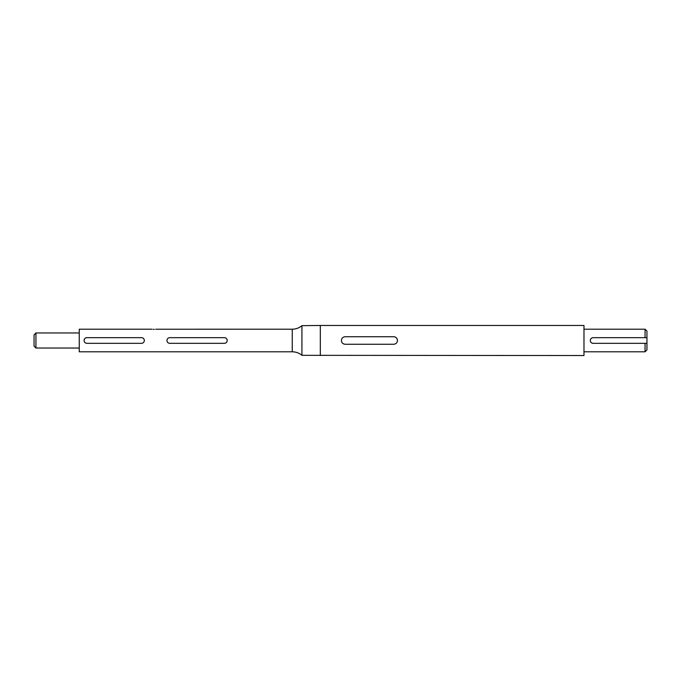 <?xml version="1.0" encoding="UTF-8"?>
<svg xmlns="http://www.w3.org/2000/svg" width="681" height="681" viewBox="0 0 681 681"><rect width="100%" height="100%" fill="white"/><g stroke="black" fill="none" stroke-linecap="round" stroke-linejoin="round"><path stroke-width="1.02" d="M35.931 348.034L34.05 346.152L34.05 334.848L35.931 332.966L35.931 348.034L79.251 348.034M152.093 329.204L79.251 329.204L79.251 351.796L292.243 351.796L292.243 329.204C295.886 329.161 299.112 327.987 301.93 325.671L301.93 355.329L583.975 355.533L583.975 325.467L320.308 325.467L320.308 355.533M154.34 329.349L153.974 329.357C156.409 329.187 156.409 329.187 153.974 329.357C151.548 329.187 151.548 329.187 153.974 329.357C151.548 329.187 151.548 329.187 153.974 329.357L153.276 329.34M144.278 341.053A2.835 2.835 0 0 0 144.338 340.5C144.168 338.78 143.223 337.836 141.503 337.665L86.904 337.665C85.185 337.836 84.24 338.78 84.069 340.5C84.24 342.22 85.185 343.164 86.904 343.335L141.503 343.335C143.223 343.164 144.168 342.22 144.338 340.5A2.835 2.835 0 0 0 143.861 338.925M143.504 338.5A2.835 2.835 0 0 0 141.503 337.665M227.199 340.5C227.028 338.78 226.092 337.836 224.372 337.665L169.765 337.665C168.045 337.836 167.1 338.78 166.939 340.5C167.1 342.22 168.045 343.164 169.765 343.335L224.372 343.335C226.092 343.164 227.028 342.22 227.199 340.5A2.835 2.835 0 0 0 226.373 338.5M224.917 337.725A2.835 2.835 0 0 0 224.372 337.665M397.449 340.5C397.227 338.21 395.976 336.959 393.686 336.737L345.173 336.737C342.883 336.959 341.624 338.21 341.402 340.5C341.624 342.79 342.883 344.041 345.173 344.263L393.686 344.263C395.976 344.041 397.227 342.79 397.449 340.5A3.763 3.763 0 0 1 397.381 341.232M397.381 339.759A3.763 3.763 0 0 0 394.427 336.806M645.069 337.665L645.069 329.204L646.95 331.085L646.95 337.665L593.134 337.665C591.414 337.836 590.47 338.78 590.299 340.5C590.47 342.22 591.414 343.164 593.134 343.335L646.95 343.335L646.95 349.915L645.069 351.796L645.069 343.335M292.243 329.204L155.719 329.221M646.95 337.665L646.95 343.335M592.044 337.887A2.835 2.835 0 0 0 591.559 338.142M591.125 338.5A2.835 2.835 0 0 0 590.299 340.5M590.359 341.053A2.835 2.835 0 0 0 591.559 342.849M592.044 343.113A2.835 2.835 0 0 0 592.572 343.275M224.372 343.335A2.835 2.835 0 0 0 224.917 343.275M86.904 337.665A2.835 2.835 0 0 0 84.069 340.5M292.243 351.796C295.886 351.839 299.112 353.013 301.93 355.329M583.975 329.204L645.069 329.204M301.93 325.671L320.308 325.467M35.931 332.966L79.251 332.966M583.975 351.796L645.069 351.796"/></g></svg>
